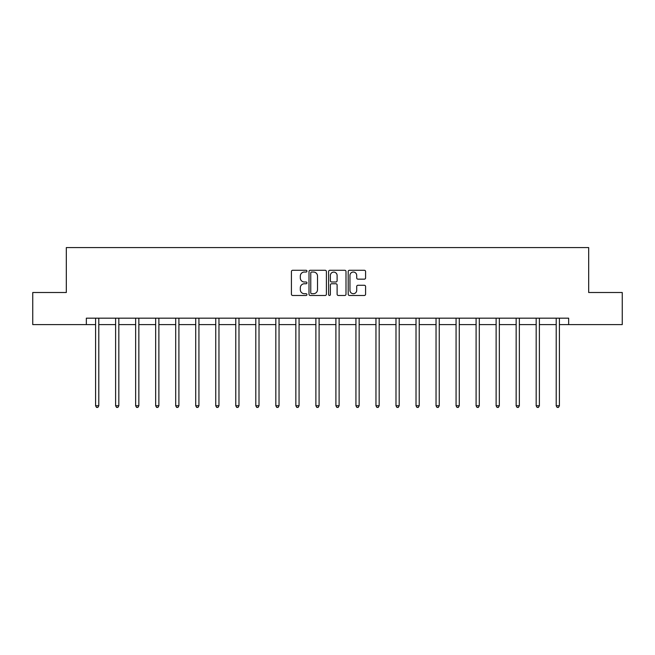 <?xml version="1.0" encoding="UTF-8"?>
<svg xmlns="http://www.w3.org/2000/svg" width="655" height="655" viewBox="0 0 655 655"><rect width="100%" height="100%" fill="white"/><g stroke="black" fill="none" stroke-linecap="round" stroke-linejoin="round"><path stroke-width="0.98" d="M306.958 271.162A0.884 0.884 0 0 0 306.081 270.278L292.687 270.278A1.261 1.261 0 0 0 291.426 271.538L291.426 294.218A1.261 1.261 0 0 0 292.687 295.479L306.081 295.479A0.884 0.884 0 0 0 306.958 294.594A0.884 0.884 0 0 0 306.081 293.71L304.346 293.71A4.028 4.028 0 0 1 300.317 289.682L300.317 287.791A4.028 4.028 0 0 1 304.346 283.762L306.081 283.762A0.884 0.884 0 0 0 306.958 282.878A0.884 0.884 0 0 0 306.081 281.994L304.346 281.994A4.028 4.028 0 0 1 300.317 277.966L300.317 276.074A4.028 4.028 0 0 1 304.346 272.038L306.081 272.038A0.884 0.884 0 0 0 306.958 271.162M364.327 279.161A1.261 1.261 0 0 0 365.588 277.9L365.588 271.538A1.261 1.261 0 0 0 364.327 270.278L349.459 270.278A1.261 1.261 0 0 0 348.198 271.538L348.198 294.218A1.261 1.261 0 0 0 349.459 295.479L364.327 295.479A1.261 1.261 0 0 0 365.588 294.218L365.588 286.53A1.261 1.261 0 0 0 364.327 285.269L357.966 285.269A1.261 1.261 0 0 0 356.705 286.53L356.705 290.345A3.373 3.373 0 0 1 353.332 293.71A3.373 3.373 0 0 1 349.958 290.345L349.958 275.411A3.373 3.373 0 0 1 353.332 272.038A3.373 3.373 0 0 1 356.705 275.411L356.705 277.9A1.261 1.261 0 0 0 357.966 279.161L364.327 279.161M86.345 324.602L32.75 324.602L32.75 292.507L66.319 292.507L66.319 247.574L588.681 247.574L588.681 292.507L622.25 292.507L622.25 324.602L568.655 324.602L568.655 318.183L86.345 318.183L86.345 324.602L95.589 324.602M326.395 271.538A1.261 1.261 0 0 0 325.134 270.278L310.265 270.278A1.261 1.261 0 0 0 309.004 271.538L309.004 294.218A1.261 1.261 0 0 0 310.265 295.479L325.134 295.479A1.261 1.261 0 0 0 326.395 294.218L326.395 271.538M329.866 270.278L344.735 270.278A1.261 1.261 0 0 1 345.996 271.538L345.996 294.218A1.261 1.261 0 0 1 344.735 295.479L338.365 295.479A1.261 1.261 0 0 1 337.112 294.218L337.112 285.015A1.261 1.261 0 0 0 335.851 283.762L331.627 283.762A1.261 1.261 0 0 0 330.366 285.015L330.366 294.594A0.884 0.884 0 0 1 329.481 295.479A0.884 0.884 0 0 1 328.605 294.594L328.605 271.538A1.261 1.261 0 0 1 329.866 270.278M98.799 324.602L115.616 324.602M118.825 324.602L135.642 324.602M138.852 324.602L155.669 324.602M158.878 324.602L175.696 324.602M178.905 324.602L195.722 324.602M198.932 324.602L215.749 324.602M218.958 324.602L235.775 324.602M238.985 324.602L255.802 324.602M259.012 324.602L275.829 324.602M279.038 324.602L295.855 324.602M299.065 324.602L315.882 324.602M319.091 324.602L335.909 324.602M339.118 324.602L355.935 324.602M359.145 324.602L375.962 324.602M379.171 324.602L395.988 324.602M399.198 324.602L416.015 324.602M419.225 324.602L436.042 324.602M439.251 324.602L456.068 324.602M459.278 324.602L476.095 324.602M479.304 324.602L496.122 324.602M499.331 324.602L516.148 324.602M519.358 324.602L536.175 324.602M539.384 324.602L556.201 324.602M559.411 324.602L568.655 324.602M311.657 272.038A0.884 0.884 0 0 0 310.773 272.922L310.773 292.834A0.884 0.884 0 0 0 311.657 293.71L313.483 293.71A4.028 4.028 0 0 0 317.511 289.682L317.511 276.074A4.028 4.028 0 0 0 313.483 272.038L311.657 272.038M337.112 275.477A3.373 3.373 0 0 0 333.739 272.103A3.373 3.373 0 0 0 330.366 275.477L330.366 280.733A1.261 1.261 0 0 0 331.627 281.994L335.851 281.994A1.261 1.261 0 0 0 337.112 280.733L337.112 275.477M98.97 318.183L98.889 318.371A1.285 1.285 0 0 0 98.799 318.846L98.799 405.756L95.589 405.756L95.589 318.846A1.285 1.285 0 0 0 95.499 318.371L95.417 318.183M98.799 405.756L97.832 407.426L96.555 407.426L95.589 405.756M118.997 318.183L118.915 318.371A1.285 1.285 0 0 0 118.825 318.846L118.825 405.756L115.616 405.756L115.616 318.846A1.285 1.285 0 0 0 115.526 318.371L115.444 318.183M118.825 405.756L117.859 407.426L116.582 407.426L115.616 405.756M139.024 318.183L138.942 318.371A1.285 1.285 0 0 0 138.852 318.846L138.852 405.756L135.642 405.756L135.642 318.846A1.285 1.285 0 0 0 135.552 318.371L135.47 318.183M138.852 405.756L137.886 407.426L136.608 407.426L135.642 405.756M159.05 318.183L158.969 318.371A1.285 1.285 0 0 0 158.878 318.846L158.878 405.756L155.669 405.756L155.669 318.846A1.285 1.285 0 0 0 155.579 318.371L155.497 318.183M158.878 405.756L157.912 407.426L156.635 407.426L155.669 405.756M179.077 318.183L178.995 318.371A1.285 1.285 0 0 0 178.905 318.846L178.905 405.756L175.696 405.756L175.696 318.846A1.285 1.285 0 0 0 175.605 318.371L175.524 318.183M178.905 405.756L177.939 407.426L176.662 407.426L175.696 405.756M199.104 318.183L199.022 318.371A1.285 1.285 0 0 0 198.932 318.846L198.932 405.756L195.722 405.756L195.722 318.846A1.285 1.285 0 0 0 195.632 318.371L195.55 318.183M198.932 405.756L197.966 407.426L196.688 407.426L195.722 405.756M219.13 318.183L219.048 318.371A1.285 1.285 0 0 0 218.958 318.846L218.958 405.756L215.749 405.756L215.749 318.846A1.285 1.285 0 0 0 215.659 318.371L215.577 318.183M218.958 405.756L217.992 407.426L216.715 407.426L215.749 405.756M239.157 318.183L239.075 318.371A1.285 1.285 0 0 0 238.985 318.846L238.985 405.756L235.775 405.756L235.775 318.846A1.285 1.285 0 0 0 235.685 318.371L235.603 318.183M238.985 405.756L238.019 407.426L236.742 407.426L235.775 405.756M259.183 318.183L259.102 318.371A1.285 1.285 0 0 0 259.012 318.846L259.012 405.756L255.802 405.756L255.802 318.846A1.285 1.285 0 0 0 255.712 318.371L255.63 318.183M259.012 405.756L258.045 407.426L256.768 407.426L255.802 405.756M279.21 318.183L279.128 318.371A1.285 1.285 0 0 0 279.038 318.846L279.038 405.756L275.829 405.756L275.829 318.846A1.285 1.285 0 0 0 275.739 318.371L275.657 318.183M279.038 405.756L278.072 407.426L276.795 407.426L275.829 405.756M299.237 318.183L299.155 318.371A1.285 1.285 0 0 0 299.065 318.846L299.065 405.756L295.855 405.756L295.855 318.846A1.285 1.285 0 0 0 295.765 318.371L295.683 318.183M299.065 405.756L298.099 407.426L296.821 407.426L295.855 405.756M319.263 318.183L319.181 318.371A1.285 1.285 0 0 0 319.091 318.846L319.091 405.756L315.882 405.756L315.882 318.846A1.285 1.285 0 0 0 315.792 318.371L315.71 318.183M319.091 405.756L318.125 407.426L316.848 407.426L315.882 405.756M339.29 318.183L339.208 318.371A1.285 1.285 0 0 0 339.118 318.846L339.118 405.756L335.909 405.756L335.909 318.846A1.285 1.285 0 0 0 335.819 318.371L335.737 318.183M339.118 405.756L338.152 407.426L336.875 407.426L335.909 405.756M359.317 318.183L359.235 318.371A1.285 1.285 0 0 0 359.145 318.846L359.145 405.756L355.935 405.756L355.935 318.846A1.285 1.285 0 0 0 355.845 318.371L355.763 318.183M359.145 405.756L358.179 407.426L356.901 407.426L355.935 405.756M379.343 318.183L379.261 318.371A1.285 1.285 0 0 0 379.171 318.846L379.171 405.756L375.962 405.756L375.962 318.846A1.285 1.285 0 0 0 375.872 318.371L375.79 318.183M379.171 405.756L378.205 407.426L376.928 407.426L375.962 405.756M399.37 318.183L399.288 318.371A1.285 1.285 0 0 0 399.198 318.846L399.198 405.756L395.988 405.756L395.988 318.846A1.285 1.285 0 0 0 395.898 318.371L395.816 318.183M399.198 405.756L398.232 407.426L396.955 407.426L395.988 405.756M419.397 318.183L419.315 318.371A1.285 1.285 0 0 0 419.225 318.846L419.225 405.756L416.015 405.756L416.015 318.846A1.285 1.285 0 0 0 415.925 318.371L415.843 318.183M419.225 405.756L418.258 407.426L416.981 407.426L416.015 405.756M439.423 318.183L439.341 318.371A1.285 1.285 0 0 0 439.251 318.846L439.251 405.756L436.042 405.756L436.042 318.846A1.285 1.285 0 0 0 435.952 318.371L435.87 318.183M439.251 405.756L438.285 407.426L437.008 407.426L436.042 405.756M459.45 318.183L459.368 318.371A1.285 1.285 0 0 0 459.278 318.846L459.278 405.756L456.068 405.756L456.068 318.846A1.285 1.285 0 0 0 455.978 318.371L455.896 318.183M459.278 405.756L458.312 407.426L457.034 407.426L456.068 405.756M479.476 318.183L479.394 318.371A1.285 1.285 0 0 0 479.304 318.846L479.304 405.756L476.095 405.756L476.095 318.846A1.285 1.285 0 0 0 476.005 318.371L475.923 318.183M479.304 405.756L478.338 407.426L477.061 407.426L476.095 405.756M499.503 318.183L499.421 318.371A1.285 1.285 0 0 0 499.331 318.846L499.331 405.756L496.122 405.756L496.122 318.846A1.285 1.285 0 0 0 496.031 318.371L495.95 318.183M499.331 405.756L498.365 407.426L497.088 407.426L496.122 405.756M519.53 318.183L519.448 318.371A1.285 1.285 0 0 0 519.358 318.846L519.358 405.756L516.148 405.756L516.148 318.846A1.285 1.285 0 0 0 516.058 318.371L515.976 318.183M519.358 405.756L518.392 407.426L517.114 407.426L516.148 405.756M539.556 318.183L539.474 318.371A1.285 1.285 0 0 0 539.384 318.846L539.384 405.756L536.175 405.756L536.175 318.846A1.285 1.285 0 0 0 536.085 318.371L536.003 318.183M539.384 405.756L538.418 407.426L537.141 407.426L536.175 405.756M559.583 318.183L559.501 318.371A1.285 1.285 0 0 0 559.411 318.846L559.411 405.756L556.201 405.756L556.201 318.846A1.285 1.285 0 0 0 556.111 318.371L556.029 318.183M559.411 405.756L558.445 407.426L557.168 407.426L556.201 405.756"/></g></svg>
